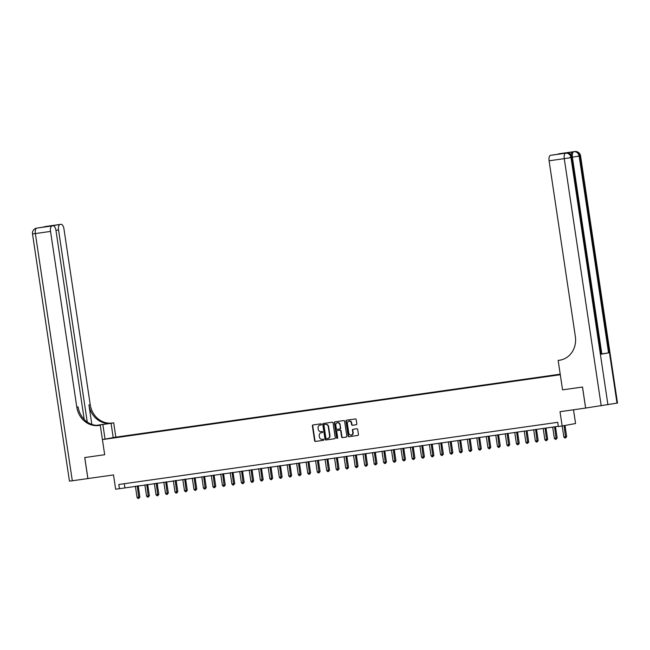 <?xml version="1.0" encoding="UTF-8"?>
<svg xmlns="http://www.w3.org/2000/svg" width="650" height="650" viewBox="0 0 650 650"><rect width="100%" height="100%" fill="white"/><g stroke="black" fill="none" stroke-linecap="round" stroke-linejoin="round"><path stroke-width="0.97" d="M321.531 424.32A0.585 0.528 -100.4 0 0 320.921 423.816L313.007 424.938A0.837 0.756 -100.4 0 0 312.39 425.872L314.608 440.724A0.837 0.756 -100.4 0 0 315.477 441.448L323.391 440.326A0.585 0.528 -100.4 0 0 323.213 439.173L322.189 439.319A2.673 2.405 -100.4 0 1 319.41 437.011L319.231 435.776A2.673 2.405 -100.4 0 1 321.214 432.794L322.238 432.648A0.585 0.528 -100.4 0 0 322.067 431.494L321.043 431.641A2.673 2.405 -100.4 0 1 318.264 429.333L318.086 428.098A2.673 2.405 -100.4 0 1 320.068 425.116L321.092 424.978A0.585 0.528 -100.4 0 0 321.531 424.32M356.216 424.759A0.837 0.756 -100.4 0 0 356.834 423.832L356.216 419.664A0.837 0.756 -100.4 0 0 355.347 418.941L346.556 420.184A0.837 0.756 -100.4 0 0 345.938 421.119L348.156 435.971A0.837 0.756 -100.4 0 0 349.026 436.694L357.817 435.451A0.837 0.756 -100.4 0 0 358.434 434.517L357.679 429.488A0.837 0.756 -100.4 0 0 356.817 428.764L353.056 429.301A0.837 0.756 -100.4 0 0 352.43 430.227L352.804 432.721A2.234 2.015 -100.4 0 1 348.822 433.29L347.36 423.507A2.234 2.015 -100.4 0 1 351.341 422.947L351.585 424.572A0.837 0.756 -100.4 0 0 352.454 425.295L356.273 424.751M37.773 227.947A5.103 2.21 -98.1 0 0 37.741 227.947A5.103 5.103 0 0 0 37.529 227.979A5.103 4.599 -100.4 0 1 37.7 227.955A5.103 2.21 -98.1 0 1 37.741 227.947L51.968 225.972A5.103 2.21 81.9 0 0 50.546 231.416L35.368 233.569L72.312 480.773L87.872 478.571L84.728 457.543L104.683 454.724L84.768 457.543L87.904 478.562L113.514 474.939L115.651 489.231L119.446 488.694L118.812 484.486L557.724 422.321L558.358 426.522L562.153 425.986L575.567 423.524L573.511 409.776M617.004 403.146L580.06 155.943L580.556 155.838L617.5 403.041L585.658 408.054L582.514 387.034L562.559 389.862L582.481 387.043L585.617 408.062L560.016 411.694L562.153 425.986M561.429 359.864L558.163 360.433L562.559 389.862L560.3 374.725L102.416 439.587L115.838 437.125L113.701 422.833L112.336 423.02A21.255 19.151 79.6 0 1 90.228 404.69L63.96 228.954A5.103 2.21 81.9 0 0 61.067 224.307A5.103 2.21 81.9 0 0 61.035 224.307L38.837 227.793M98.914 425.482A21.255 19.151 79.6 0 1 76.806 407.152L78.114 406.908A21.255 19.151 79.6 0 0 100.222 425.246L98.914 425.482L100.279 425.295L104.683 454.724L102.416 439.587M333.052 422.947A0.837 0.756 -100.4 0 0 332.183 422.224L323.399 423.467A0.837 0.756 -100.4 0 0 322.774 424.401L325 439.254A0.837 0.756 -100.4 0 0 325.861 439.977L334.652 438.734A0.837 0.756 -100.4 0 0 335.27 437.799L333.052 422.947M334.977 421.826L343.769 420.582A0.837 0.756 -100.4 0 1 344.63 421.306L346.856 436.158A0.837 0.756 -100.4 0 1 346.263 437.084A0.837 0.756 -100.4 0 0 346.263 437.084L342.469 437.621A0.837 0.756 -100.4 0 1 341.608 436.906L340.706 430.877A0.837 0.756 -100.4 0 0 339.836 430.162L337.342 430.511A0.837 0.756 -100.4 0 0 336.716 431.446L337.659 437.718A0.585 0.528 -100.4 0 1 336.611 437.864L334.36 422.76A0.837 0.756 -100.4 0 1 334.977 421.826M117.878 436.971L123.281 436.134L117.878 436.971M560.219 374.181L115.838 437.125M119.665 437.068L560.276 374.571M119.616 436.987L125.109 436.296M127.457 435.971L127.392 435.557L125.198 435.963M127.392 435.557L560.243 374.343M119.446 488.694L558.326 426.302M124.288 483.714L124.881 487.695M321.206 424.946L320.434 425.051A2.673 2.405 -100.4 0 0 320.263 425.084M321.409 432.762A2.673 2.405 -100.4 0 1 321.579 432.729L322.359 432.616M313.235 424.905A0.837 0.756 -100.4 0 0 312.748 425.807L314.974 440.659A0.837 0.756 -100.4 0 0 315.835 441.382L323.505 440.294M323.619 423.434A0.837 0.756 -100.4 0 0 323.139 424.336L325.358 439.189A0.837 0.756 -100.4 0 0 326.227 439.912L334.791 438.693M324.391 424.507A0.585 0.528 -100.4 0 0 323.952 425.157L325.902 438.198A0.585 0.528 -100.4 0 0 326.511 438.701L327.592 438.555A2.673 2.405 -100.4 0 0 329.582 435.573L328.25 426.66A2.673 2.405 -100.4 0 0 325.471 424.352L324.748 424.442A0.585 0.528 -100.4 0 0 324.716 424.45L324.374 424.515M327.762 438.523L327.957 438.482A2.673 2.405 -100.4 0 0 329.94 435.508L329.582 435.573M324.748 424.442L325.829 424.288A2.673 2.405 -100.4 0 1 328.608 426.595L329.94 435.508M346.369 437.052L342.469 437.621M337.651 430.454A0.837 0.756 -100.4 0 1 337.699 430.446L340.202 430.089A0.837 0.756 -100.4 0 1 341.063 430.812L341.965 436.841A0.837 0.756 -100.4 0 0 342.834 437.556M335.205 421.793A0.837 0.756 -100.4 0 0 334.717 422.695L336.976 437.799A0.585 0.528 -100.4 0 0 337.415 438.295M339.771 424.629A2.234 2.015 -100.4 0 0 335.782 425.189L336.302 428.634A0.837 0.756 -100.4 0 0 337.171 429.358L339.666 429A0.837 0.756 -100.4 0 0 340.283 428.074L340.129 424.564A2.234 2.015 -100.4 0 0 337.553 422.687M340.056 428.935L340.023 428.935A0.837 0.756 -100.4 0 0 340.649 428.009L340.283 428.074M340.129 424.564L340.649 428.009M349.131 421.005A2.234 2.015 -100.4 0 1 351.707 422.882L351.951 424.507A0.837 0.756 -100.4 0 0 352.82 425.23L356.354 424.726M351.398 435.159A2.234 2.015 -100.4 0 0 353.169 432.656L352.804 432.721M353.275 429.268A0.837 0.756 -100.4 0 0 352.796 430.162L353.169 432.656M346.783 420.16A0.837 0.756 -100.4 0 0 346.304 421.054L348.522 435.906A0.837 0.756 -100.4 0 0 349.391 436.629L357.955 435.419M135.387 486.208L137.077 497.51L139.88 497.071L138.198 485.81M139.88 497.071L138.84 498.363L137.28 485.94M138.84 498.363L138.076 498.469L137.077 497.51M144.869 484.859L146.559 496.161L149.362 495.731L147.68 484.461M149.362 495.731L148.322 497.023L146.77 484.591M148.322 497.023L147.566 497.128L146.559 496.161M154.351 483.519L156.041 494.821L157.942 494.552L158.844 494.382L157.162 483.121M158.844 494.382L157.804 495.674L156.252 483.251M157.804 495.674L157.048 495.779L156.041 494.821M163.841 482.178L165.523 493.48L167.424 493.212L168.334 493.041L166.644 481.78M168.334 493.041L167.286 494.333L165.734 481.91M167.286 494.333L166.53 494.439L165.523 493.48M173.322 480.829L175.013 492.131L177.816 491.701L176.134 480.431M177.816 491.701L176.776 492.993L175.216 480.561M176.776 492.993L176.012 493.098L175.013 492.131M113.206 437.604L111.069 423.312L96.639 425.376M111.069 423.312L113.701 422.833M96.289 425.352L111.028 423.264A21.255 19.151 79.6 0 1 88.92 404.926L91.829 424.385M100.279 425.295L98.857 425.384M84.216 419.437L55.965 230.425A5.103 2.21 81.9 0 0 53.072 225.769L41.657 227.386L61.035 224.307M59.962 224.51A5.103 2.21 81.9 0 0 58.541 229.954L55.949 230.319M87.246 422.021L58.541 229.954M72.312 480.773L69.444 481.122L32.5 233.919L35.368 233.569A5.103 2.21 -98.1 0 1 36.79 228.126A5.103 4.599 79.6 0 0 36.627 228.15A5.103 5.103 0 0 0 32.5 233.919M105.048 439.099L102.911 424.808M53.072 225.769A5.103 2.21 81.9 0 0 53.032 225.778L41.657 227.386M51.968 225.972L53.032 225.778M76.806 407.152L50.546 231.416M571.204 154.741A5.103 2.21 -98.1 0 1 572.707 151.873L565.459 153.205A5.103 2.21 -98.1 0 1 565.492 153.197A5.103 2.21 -98.1 0 1 565.533 153.189M558.163 360.433L559.528 360.238A21.255 19.151 -100.4 0 0 560.219 360.124A21.255 19.151 -100.4 0 0 575.356 336.529L549.096 160.802A5.103 2.21 -98.1 0 1 550.517 155.358L565.459 153.205M562.965 153.546L550.517 155.358M601.307 354.193L571.903 157.438L572.398 157.332L601.803 354.088L601.307 354.193L608.562 352.861L601.778 353.917M557.871 154.269A5.103 2.21 -98.1 0 1 558.512 153.888L569.896 152.279M572.707 151.873L558.512 153.888M559.528 360.238L560.836 360.002A21.255 19.151 -100.4 0 0 560.877 359.994M562.949 153.546L551.622 155.155M182.804 479.489L184.494 490.791L187.298 490.352L185.616 479.091M187.298 490.352L186.257 491.644L184.706 479.221M186.257 491.644L185.502 491.749L184.494 490.791M192.286 478.148L193.976 489.45L195.877 489.182L196.779 489.011L195.097 477.75M196.779 489.011L195.739 490.303L194.188 477.88M195.739 490.303L194.984 490.409L193.976 489.45M201.776 476.799L203.458 488.101L205.359 487.833L206.269 487.671L204.579 476.401M206.269 487.671L205.221 488.962L203.669 476.531M205.221 488.962L204.466 489.068L203.458 488.101M211.258 475.459L212.948 486.761L215.751 486.322L214.069 475.061M215.751 486.322L214.711 487.614L213.151 475.191M214.711 487.614L213.947 487.719L212.948 486.761M220.74 474.118L222.43 485.42L225.233 484.981L223.551 473.72M225.233 484.981L224.193 486.273L222.641 473.85M224.193 486.273L223.438 486.379L222.43 485.42M230.222 472.769L231.912 484.071L233.813 483.803L234.715 483.641L233.033 472.371M234.715 483.641L233.675 484.933L232.123 472.501M233.675 484.933L232.919 485.038L231.912 484.071M239.712 471.429L241.394 482.731L243.295 482.462L244.205 482.292L242.515 471.031M244.205 482.292L243.157 483.584L241.605 471.161M243.157 483.584L242.401 483.689L241.394 482.731M249.194 470.088L250.884 481.39L253.687 480.951L252.005 469.69M253.687 480.951L252.647 482.243L251.087 469.82M252.647 482.243L251.883 482.349L250.884 481.39M258.676 468.739L260.366 480.041L263.169 479.611L261.487 468.341M263.169 479.611L262.129 480.902L260.577 468.471M262.129 480.902L261.373 481.008L260.366 480.041M268.158 467.399L269.848 478.701L271.749 478.433L272.651 478.262L270.969 467.001M272.651 478.262L271.611 479.554L270.059 467.131M271.611 479.554L270.855 479.659L269.848 478.701M277.648 466.058L279.329 477.36L281.231 477.092L282.132 476.921L280.451 465.66M282.132 476.921L281.092 478.213L279.541 465.79M281.092 478.213L280.337 478.319L279.329 477.36M287.129 464.709L288.819 476.011L291.623 475.581L289.941 464.311M291.623 475.581L290.582 476.872L289.023 464.441M290.582 476.872L289.819 476.978L288.819 476.011M296.611 463.369L298.301 474.671L301.104 474.232L299.423 462.971M301.104 474.232L300.064 475.524L298.512 463.101M300.064 475.524L299.309 475.629L298.301 474.671M306.093 462.028L307.783 473.33L309.684 473.062L310.586 472.891L308.904 461.63M310.586 472.891L309.546 474.183L307.994 461.76M309.546 474.183L308.791 474.289L307.783 473.33M315.583 460.679L317.265 471.981L319.166 471.713L320.068 471.551L318.386 460.281M320.068 471.551L319.028 472.843L317.476 460.411M319.028 472.843L318.273 472.948L317.265 471.981M325.065 459.339L326.755 470.641L329.558 470.202L327.876 458.941M329.558 470.202L328.518 471.494L326.958 459.071M328.518 471.494L327.754 471.599L326.755 470.641M334.547 457.998L336.237 469.3L339.04 468.861L337.358 457.6M339.04 468.861L338 470.153L336.448 457.73M338 470.153L337.244 470.259L336.237 469.3M344.029 456.649L345.719 467.951L347.62 467.683L348.522 467.521L346.84 456.251M348.522 467.521L347.482 468.804L345.93 456.381M347.482 468.804L346.726 468.918L345.719 467.951M353.519 455.309L355.201 466.611L357.102 466.343L358.004 466.172L356.322 454.911M358.004 466.172L356.964 467.464L355.412 455.041M356.964 467.464L356.208 467.569L355.201 466.611M363.001 453.968L364.691 465.27L367.494 464.831L365.812 453.57M367.494 464.831L366.454 466.123L364.894 453.7M366.454 466.123L365.69 466.229L364.691 465.27M372.483 452.619L374.173 463.921L376.976 463.491L375.294 452.221M376.976 463.491L375.936 464.774L374.376 452.351M375.936 464.774L375.18 464.888L374.173 463.921M381.964 451.279L383.654 462.581L385.556 462.312L386.457 462.142L384.776 450.881M386.457 462.142L385.418 463.434L383.866 451.011M385.418 463.434L384.662 463.539L383.654 462.581M391.454 449.938L393.136 461.24L395.037 460.972L395.939 460.801L394.257 449.54M395.939 460.801L394.899 462.093L393.348 449.67M394.899 462.093L394.144 462.199L393.136 461.24M400.936 448.589L402.626 459.891L405.429 459.461L403.748 448.191M405.429 459.461L404.389 460.744L402.829 448.321M404.389 460.744L403.626 460.858L402.626 459.891M410.418 447.249L412.108 458.551L414.911 458.112L413.229 446.851M414.911 458.112L413.871 459.404L412.311 446.981M413.871 459.404L413.116 459.509L412.108 458.551M419.9 445.908L421.59 457.21L424.393 456.771L422.711 445.51M424.393 456.771L423.353 458.063L421.801 445.64M423.353 458.063L422.598 458.169L421.59 457.21M429.39 444.559L431.072 455.861L432.973 455.593L433.875 455.431L432.193 444.161M433.875 455.431L432.835 456.714L431.283 444.291M432.835 456.714L432.079 456.828L431.072 455.861M438.872 443.219L440.562 454.521L442.455 454.253L443.365 454.082L441.675 442.821M443.365 454.082L442.325 455.374L440.765 442.951M442.325 455.374L441.561 455.479L440.562 454.521M448.354 441.878L450.044 453.18L452.847 452.741L451.165 441.48M452.847 452.741L451.807 454.033L450.247 441.61M451.807 454.033L451.051 454.139L450.044 453.18M457.836 440.529L459.526 451.831L461.427 451.563L462.329 451.401L460.647 440.131M462.329 451.401L461.289 452.684L459.737 440.261M461.289 452.684L460.533 452.798L459.526 451.831M467.326 439.189L469.007 450.491L470.909 450.223L471.811 450.052L470.129 438.791M471.811 450.052L470.771 451.344L469.219 438.921M470.771 451.344L470.015 451.449L469.007 450.491M476.808 437.848L478.497 449.15L481.301 448.711L479.611 437.45M481.301 448.711L480.261 450.003L478.701 437.58M480.261 450.003L479.497 450.109L478.497 449.15M486.289 436.499L487.979 447.801L490.782 447.371L489.101 436.101M490.782 447.371L489.743 448.654L488.183 436.231M489.743 448.654L488.979 448.768L487.979 447.801M495.771 435.159L497.461 446.461L499.363 446.192L500.264 446.022L498.582 434.761M500.264 446.022L499.224 447.314L497.673 434.891M499.224 447.314L498.469 447.419L497.461 446.461M505.253 433.818L506.943 445.12L509.746 444.681L508.064 433.42M509.746 444.681L508.706 445.973L507.154 433.55M508.706 445.973L507.951 446.079L506.943 445.12M514.743 432.469L516.433 443.771L518.326 443.503L519.236 443.341L517.546 432.071M519.236 443.341L518.196 444.624L516.636 432.201M518.196 444.624L517.433 444.738L516.433 443.771M524.225 431.129L525.915 442.431L528.718 441.992L527.036 430.731M528.718 441.992L527.678 443.284L526.118 430.861M527.678 443.284L526.914 443.389L525.915 442.431M533.707 429.788L535.397 441.09L538.2 440.651L536.518 429.39M538.2 440.651L537.16 441.943L535.608 429.52M537.16 441.943L536.404 442.049L535.397 441.09M543.189 428.439L544.879 439.741L546.78 439.473L547.682 439.311L546 428.041M547.682 439.311L546.642 440.594L545.09 428.171M546.642 440.594L545.886 440.708L544.879 439.741M552.679 427.099L554.369 438.401L556.262 438.132L557.172 437.962L555.482 426.701M557.172 437.962L556.132 439.254L554.572 426.831M556.132 439.254L555.368 439.359L554.369 438.401M562.193 425.977L563.851 437.06L566.654 436.621L564.988 425.466M566.654 436.621L565.614 437.913L564.078 425.628M565.614 437.913L564.85 438.019L563.851 437.06M111.028 423.264L112.336 423.02M88.92 404.926L90.228 404.69M44.663 226.728A5.103 2.21 -98.1 0 1 44.956 226.623A5.103 4.599 79.6 0 0 44.785 226.655A5.103 5.103 0 0 0 44.094 226.834M61.067 224.307L45.898 226.452A5.103 5.103 0 0 0 45.695 226.484A5.103 4.599 -100.4 0 1 45.858 226.46A5.103 2.21 -98.1 0 1 45.898 226.452A5.103 2.21 -98.1 0 1 45.939 226.452M44.785 226.655L45.695 226.484A5.103 4.599 -100.4 0 0 45.524 226.517M36.627 228.15L37.529 227.979A5.103 4.599 -100.4 0 0 37.367 228.02M574.86 151.531A5.103 2.21 81.9 0 0 574.795 151.539A5.103 2.21 81.9 0 0 574.754 151.539A5.103 4.599 -100.4 0 1 580.06 155.943L579.158 156.114L608.562 352.861M566.694 153.026A5.103 2.21 81.9 0 0 566.637 153.034A5.103 2.21 81.9 0 0 566.597 153.043A5.103 4.599 -100.4 0 1 571.903 157.438L570.992 157.609L607.937 404.812M601.209 405.852L564.265 158.649L549.096 160.802M601.835 353.909L572.366 157.162M571.894 157.373L569.522 157.682M564.265 158.649L570.992 157.609A5.103 4.599 79.6 0 0 565.687 153.205A5.103 2.21 81.9 0 0 564.265 158.649M580.052 155.87L577.688 156.187M572.431 157.154L579.158 156.114A5.103 4.599 79.6 0 0 573.852 151.71A5.103 2.21 81.9 0 0 572.431 157.154M565.492 153.197L566.637 153.034A5.103 5.103 0 0 1 572.398 157.332M559.617 153.684L574.795 151.539A5.103 5.103 0 0 1 580.556 155.838"/></g></svg>
